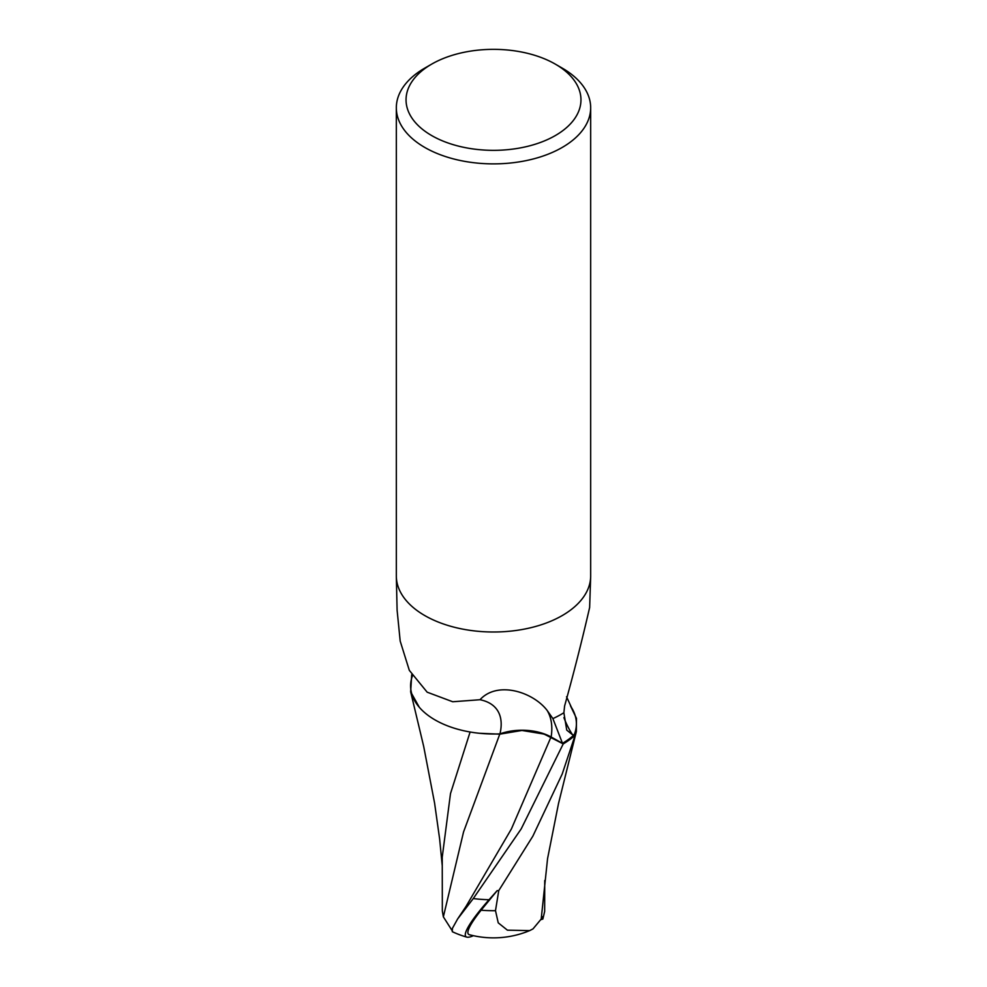 <?xml version="1.0" encoding="UTF-8"?>
<svg xmlns="http://www.w3.org/2000/svg" width="987" height="987" viewBox="0 0 987 987"><rect width="100%" height="100%" fill="white"/><g stroke="black" fill="none" stroke-linecap="round" stroke-linejoin="round"><path stroke-width="1.48" d="M396.33 576.494L397.107 610.188L400.191 641.106L409.321 670.358L427.161 692.183L452.725 701.757L480.015 699.721C497.226 680.722 532.659 691.653 547.082 710.344L552.893 718.598L562.491 743.347A95.961 55.408 180 0 0 574.175 734.834L572.559 734.809A100.353 83.463 -71.4 0 1 563.91 717.635M555.348 64.143L562.22 68.103A97.17 56.099 180 0 1 590.67 107.78A97.17 56.099 180 0 1 562.208 147.445A97.17 56.099 180 0 1 456.315 159.61A97.17 56.099 180 0 1 396.33 107.78A97.17 56.099 180 0 1 424.78 68.103A97.17 56.099 180 0 1 424.792 68.103L431.652 64.143A87.461 50.497 180 0 1 555.348 64.143A87.461 50.497 180 0 1 555.348 135.552A87.461 50.497 180 0 1 431.664 135.552A87.461 50.497 180 0 1 431.652 64.143L424.78 68.103M590.67 576.297A97.17 56.099 180 0 1 562.208 615.58A97.17 56.099 180 0 1 456.315 627.732A97.17 56.099 180 0 1 396.33 575.902L396.33 107.78M570.437 705.742L576.47 718.388L576.359 731.54L575.224 735.13A97.108 56.074 180 0 1 563.182 743.89L544.121 734.094L521.95 730.454L499.767 734.168L479.349 733.267A83.377 48.141 180 0 1 419.031 706.963L410.654 691.788M419.315 707.284L410.654 691.813L411.702 674.763M572.559 734.809L566.735 730.096L563.885 712.737L564.601 705.989C573.57 673.8 581.923 640.97 589.634 607.498L590.67 576.494M566.55 696.76L571.51 707.556A83.377 48.141 180 0 1 574.175 734.834M473.402 935.688A84.154 12.263 -43.7 0 1 466.789 937.119A84.154 12.263 -43.7 0 1 489.034 899.737L497.177 890.632A97.17 56.099 0 0 0 498.756 890.595L532.844 836.186L562.208 774.018L576.359 731.54L558.531 803.443L547.563 858.641L541.197 919.057L532.992 928.903L529.674 930.605L507.417 930.173L498.238 922.845L495.499 910.68A92.383 53.335 180 0 1 481.088 910.211A80.379 11.708 136.3 0 0 469.368 934.714A93.802 93.802 0 0 0 529.674 930.605M479.349 733.267A83.377 48.141 180 0 0 499.965 733.884A41.787 24.12 180 0 1 551.141 737.005L562.491 743.347M535.694 731.774L544.121 734.094L563.182 743.89L550.968 737.129C535.114 729.381 518.052 728.369 499.78 734.118L500.125 734.032M419.031 706.963A83.377 48.141 180 0 1 412.406 675.935M499.965 733.884A105.757 47.006 144 0 0 480.015 699.721M590.67 107.78L590.67 575.902A97.17 56.099 180 0 1 562.208 615.58M575.187 735.229A97.17 56.099 180 0 1 563.219 743.914L563.219 743.914A97.108 56.074 180 0 0 575.224 735.13L576.235 732.021M563.219 743.914L521.198 828.883L473.267 898.565L457.66 918.909L452.453 928.273L452.293 931.691A97.17 97.17 0 0 0 466.789 937.119M452.169 930.692L443.36 916.849L463.557 831.93L499.767 734.168M497.177 890.632L481.088 910.211M495.486 910.68L498.756 890.595M544.725 880.515L544.664 911.396L542.862 919.045L542.616 916.652L541.197 919.057M542.862 919.045A94.086 59.356 14.2 0 1 540.962 919.625M470.108 731.996L450.491 793.597L442.238 857.135L442.336 911.001L443.36 916.849M563.885 712.737A95.961 55.408 180 0 1 561.356 714.255A95.961 55.408 180 0 1 552.893 718.598M551.141 737.005A146.014 64.895 144 0 0 547.082 710.344M466.074 906.337L511.402 828.957L550.968 737.129M489.034 899.737A97.17 56.099 180 0 1 473.267 898.565M466.086 906.325L457.66 918.909M410.654 691.813L423.682 746.394L434.576 803.036L439.634 838.975L442.25 865.722"/></g></svg>
